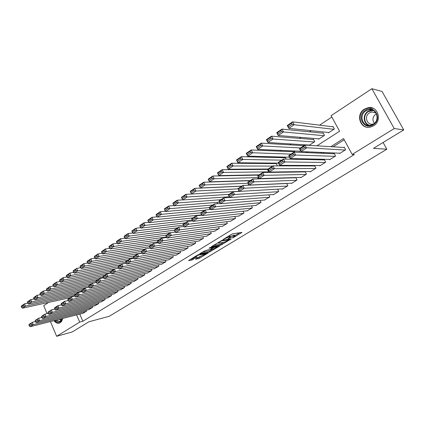 <?xml version="1.0" encoding="UTF-8"?>
<svg xmlns="http://www.w3.org/2000/svg" width="425" height="425" viewBox="0 0 425 425"><rect width="100%" height="100%" fill="white"/><g stroke="black" fill="none" stroke-linecap="round" stroke-linejoin="round"><path stroke-width="0.64" d="M232.587 238.053L242 232.433L232.778 233.787L231.476 234.345L222.966 239.588L229.155 236.831L230.387 236.922L227.88 238.839L234.653 235.939L235.094 236.151L232.587 238.053M62.767 318.421L61.54 321.571L59.447 323.106C57.417 323.622 55.601 322.798 53.991 320.647M364.331 109.156L368.092 107.69C377.947 105.538 382.569 120.732 373.57 125.8L370.159 127.149C360.23 129.508 355.374 114.405 364.331 109.156M195.845 258.947L195.665 259.277L199.548 258.214L208.356 252.817L198.703 254.564L197.434 255.112L188.535 260.605L192.01 259.999L197.237 256.976L194.995 257.088C195.973 256.19 197.418 255.452 199.33 254.873L206.019 253.826L199.458 256.753L195.845 258.947M316.933 145.812L339.586 131.256L331.112 115.658L371.875 88.708L382.059 91.465L403.75 129.912L373.485 148.352L386.835 149.218L109.278 316.264L88.91 321.778L72.293 331.909L56.653 336.292L50.426 321.55M403.75 129.912L394.235 128.541L352.166 154.429L343.565 138.593L330.831 146.667M79.767 314.112L82.859 321.263L354.354 154.519L352.166 154.429M82.859 321.263L79.709 322.102L56.653 336.292M220.873 245.087L231.349 238.887L221.977 240.369L211.363 246.686L220.873 245.087L220.432 244.189L223.933 242.282M219.343 246.229L209.467 251.993L199.819 253.725L205.179 250.612L210.311 249.358L213.169 247.552L208.999 248.216L210.046 247.578L219.576 245.873L219.343 246.229L219.204 245.937M249.794 180.529L249.518 180.71M258.719 175.121L258.565 174.824L258.129 175.105M267.267 172.444L268.589 171.583L267.33 169.123L266.889 169.41M277.435 165.856L276.239 163.327L275.788 163.62M286.174 159.115L285.297 157.431L284.84 157.728M294.897 152.166L294.514 151.438L294.047 151.741M304.045 145.653L303.886 145.345L303.413 145.648M309.134 145.334L314.771 141.684L313.416 139.14L312.938 139.453M318.442 138.81L318.638 139.177L324.493 135.389L323.117 132.834L322.628 133.147M339.389 153.181L339.575 153.526L345.631 149.754L344.213 147.14L343.708 147.459M329.455 159.402L329.625 159.72L335.575 156.018L334.183 153.425L333.683 153.733M319.685 165.511L319.85 165.814L325.693 162.169L324.323 159.598L323.834 159.901M310.085 171.514L310.239 171.801L315.987 168.22L314.633 165.66L314.149 165.962M300.65 177.411L300.794 177.687L306.441 174.165L305.108 171.626L304.635 171.918M291.369 183.212L291.507 183.472L297.059 180.009L295.779 177.554M282.248 188.913L282.375 189.162L287.837 185.757L286.625 183.419M273.275 194.517L273.397 194.756L278.763 191.409L277.621 189.178M264.446 200.032L269.843 196.966L268.759 194.836M255.765 205.45L261.072 202.433L260.042 200.398M247.222 210.789L252.439 207.809L251.462 205.865M238.818 216.033L243.945 213.1L243.015 211.236M230.547 221.202L235.588 218.307L234.701 216.516M222.403 226.281L227.364 223.433L226.52 221.707M214.386 231.285L219.268 228.475L218.461 226.817M206.497 236.21L211.299 233.437L210.529 231.843M198.73 241.055L203.458 238.324L202.714 236.783M191.08 245.831L195.734 243.137L195.022 241.65M183.547 250.532L188.126 247.876L187.446 246.442M176.125 255.159L180.636 252.546L179.982 251.154M168.815 259.717L173.257 257.141L172.63 255.797M161.617 264.212L165.989 261.667L165.383 260.366M154.519 268.637L158.828 266.13L158.243 264.871M147.528 272.999L151.773 270.523L151.21 269.301M140.643 277.297L144.824 274.858L144.277 273.673M133.848 281.531L137.971 279.124L137.445 277.977M127.16 285.706L131.219 283.332L130.714 282.216M120.562 289.818L124.562 287.481L124.073 286.392M114.054 293.877L118.001 291.566L117.528 290.509M107.642 297.877L111.531 295.598L111.074 294.573M101.315 301.819L105.15 299.572L104.709 298.573M95.078 305.708L98.86 303.493L98.43 302.515M88.931 309.549L92.655 307.355L92.241 306.409M344.218 139.793L333.131 146.806M324.089 152.527L322.873 153.298M313.788 159.046L312.795 159.673M303.673 165.442L302.897 165.931M293.733 171.727L293.176 172.083M283.98 177.894L283.618 178.123M295.63 177.56L295.279 177.778M86.137 310.245L86.535 311.169L82.859 313.331M331.867 117.045L319.568 125.152M311.185 130.682L309.442 131.83M301.033 137.376L299.492 138.391M291.061 143.953L289.723 144.835M281.27 150.407L280.123 151.162M271.655 156.745L270.693 157.383M262.209 162.977L261.428 163.492M252.928 169.097L252.317 169.501M243.807 175.111L243.366 175.408M234.844 181.023L234.563 181.209M328.212 132.451L328.424 132.844L334.379 128.988L332.982 126.411L332.488 126.735M308.837 145.058L308.975 145.323M299.391 151.199L299.567 151.528L300.64 150.833M257.284 178.904L258.783 177.932M247.493 185.247L248.811 184.392M237.878 191.468L239.025 190.724M225.064 197.046L225.436 197.795M217.01 202.369L217.669 203.708M209.079 207.607L209.998 209.482M201.121 215.268L201.636 214.933M192.334 220.958L192.69 220.724M163.949 237.32L164.188 237.825M156.814 242.006L157.261 242.962M109.655 272.919L109.815 273.275M386.835 149.218L383.1 142.492M371.875 88.708L394.235 128.541M47.069 313.613L43.711 305.66L48.678 302.377M265.822 178.649L266.193 178.415M275.666 172.327L276.245 171.955M285.696 165.883L286.493 165.367M295.912 159.317L296.937 158.658M306.324 152.628L307.583 151.821M69.233 297.829L69.397 298.212M76.606 314.914L79.709 322.102M321.741 152.426L320.519 153.202M311.392 158.987L310.393 159.619M301.224 165.431L300.448 165.925M291.247 171.758L290.684 172.114M281.446 177.969L281.084 178.197M234.982 235.923L234.202 235.025L234.653 235.939M230.159 236.449L234.202 235.025M230.27 236.688L229.473 235.779L229.93 236.704M229.006 235.854L229.473 235.779M234.855 235.657L239.727 232.703M213.286 245.443L220.432 244.189M229.42 239.822L221.483 240.927L218.238 242.972L218.726 243.18L224.299 242.218L229.42 239.822M217.366 246.266L217.095 246.431M212.383 249.289L210.279 250.564L210.71 251.457M201.79 252.45L210.279 250.564M212.999 249.178L217.34 246.946L214.784 247.175L213.52 247.717L210.673 249.518L212.999 249.178M190.554 259.308L192.833 258.565L195.011 257.237M197.503 257.943L201.089 256.142M333.205 126.825L292.639 121.853L294.169 124.738L333.88 129.312M328.918 132.52L288.798 128.361L287.284 125.487L292.639 121.853L291.539 123.176L287.783 125.72L288.389 126.873L292.15 124.328L291.539 123.176M292.15 124.328L294.169 124.738L288.798 128.361L288.389 126.873M287.783 125.72L287.284 125.487M340.074 153.212L301.012 151.539L299.476 148.623L304.932 145.074L306.483 148.001L301.012 151.539L300.629 150.099L304.459 147.618L303.843 146.444L300.013 148.931L300.629 150.099M344.409 147.502L304.932 145.074L303.843 146.444M345.121 150.067L304.459 147.618M299.476 148.623L300.013 148.931M365.293 110.335C374.319 103.987 382.829 119.181 373.283 124.722C364.193 130.868 355.959 115.897 365.293 110.335M373.192 124.217C380.391 120.153 376.672 108.008 368.783 109.746L365.803 110.909C358.631 115.09 362.498 127.176 370.435 125.306L373.192 124.217M374.351 123.34C372.066 119.924 372.582 116.827 375.907 114.049L376.433 113.751M373.559 123.973L373.065 124.089C366.865 125.529 363.858 116.099 369.468 112.853L371.779 111.956L375.96 112.896M373.15 108.301L368.438 107.823L364.703 109.278C355.906 114.426 360.512 129.28 370.297 127.171M62.486 318.49L62.289 319.217C60.802 322.405 58.677 322.995 55.919 320.992L55.287 320.317M55.999 320.137L59.898 321.518L62.411 318.511M62.209 319.132L61.508 318.739M54.543 320.503L55.601 321.72C56.95 322.91 58.358 323.329 59.813 322.968M323.324 133.222L281.982 129.088L283.486 131.947L323.999 135.708M319.122 138.863L278.221 135.501L276.728 132.648L281.982 129.088L280.872 130.406L277.19 132.903L277.791 134.05L281.478 131.553L280.872 130.406M281.478 131.553L283.486 131.947L278.221 135.501L277.791 134.05M277.19 132.903L276.728 132.648M313.613 139.506L271.533 136.181L273.009 139.023L314.288 141.992M309.496 145.1L267.846 142.508L266.379 139.676L271.533 136.181L270.417 137.498L266.804 139.947L267.394 141.084L271.007 138.635L270.417 137.498M271.007 138.635L273.009 139.023L267.846 142.508L267.394 141.084M266.804 139.947L266.379 139.676M303.992 145.685L261.279 143.14L262.73 145.961L300.507 147.953M300.034 151.226L257.667 149.377L256.222 146.567L261.279 143.14L260.158 144.458L256.615 146.859L257.194 147.985L260.743 145.584L260.158 144.458M260.743 145.584L262.73 145.961L257.667 149.377L257.194 147.985M256.615 146.859L256.222 146.567M294.684 151.768L251.218 149.967L252.652 152.766L291.051 154.1M289.563 157.218L247.679 156.118L246.261 153.329L251.218 149.967L250.097 151.279L246.617 153.637L247.191 154.758L250.67 152.4L250.097 151.279M250.67 152.4L252.652 152.766L247.679 156.118L247.191 154.758M246.617 153.637L246.261 153.329M330.119 159.417L290.238 158.509L288.724 155.614L294.073 152.134L295.598 155.04L290.238 158.509L289.829 157.101L293.585 154.663L292.974 153.499L289.223 155.938L289.829 157.101M334.363 153.76L294.073 152.134L292.974 153.499M335.075 156.326L295.598 155.04L293.585 154.663M288.724 155.614L289.223 155.938M320.333 165.511L279.666 165.341L278.178 162.467L283.427 159.056L284.925 161.941L279.666 165.341L279.241 163.965L282.922 161.574L282.322 160.422L278.641 162.812L279.241 163.965M324.493 159.917L283.427 159.056L282.322 160.422M325.205 162.477L284.925 161.941L282.922 161.574M278.178 162.467L278.641 162.812M310.717 171.503L269.301 172.045L267.835 169.192L272.983 165.846L274.46 168.709L269.301 172.045L268.85 170.696L272.467 168.353L271.873 167.206L268.265 169.554L268.85 170.696M314.792 165.962L272.983 165.846L271.873 167.206M315.504 168.518L274.46 168.709L272.467 168.353M267.835 169.192L268.265 169.554M301.261 177.395L259.133 178.617L257.693 175.791L262.74 172.508L264.191 175.344L259.133 178.617L258.66 177.299L262.209 175.004L261.625 173.867L258.087 176.168L258.66 177.299M305.256 171.913L262.74 172.508L261.625 173.867M305.968 174.462L264.191 175.344L262.209 175.004M257.693 175.791L258.087 176.168M285.462 157.744L241.352 156.666L242.76 159.444L281.754 160.14M278.529 163.142L237.883 162.738L236.486 159.965L241.352 156.666L240.221 157.978L236.81 160.289L237.368 161.399L240.784 159.088L240.221 157.978M240.784 159.088L242.76 159.444L237.883 162.738L237.368 161.399M236.81 160.289L236.486 159.965M291.97 183.186L249.156 185.072L247.738 182.261L252.689 179.042L254.118 181.857L249.156 185.072L248.667 183.781L252.142 181.528L251.573 180.397L248.099 182.654L248.667 183.781M295.885 177.756L252.689 179.042L251.573 180.397M296.597 180.301L254.118 181.857L252.142 181.528M247.738 182.261L248.099 182.654M276.393 163.625L231.662 163.237L233.049 165.994L272.616 166.085M268.106 169.017L228.262 169.23L226.886 166.478L231.662 163.237L230.531 164.549L227.184 166.818L227.736 167.923L231.088 165.654L230.531 164.549M231.088 165.654L233.049 165.994L228.262 169.23L227.736 167.923M227.184 166.818L226.886 166.478M282.827 188.875L239.365 191.404L237.968 188.615L242.829 185.454L244.237 188.248L239.365 191.404L238.855 190.14L242.266 187.924L241.708 186.803L238.298 189.019L238.855 190.14M286.673 183.51L242.829 185.454L241.708 186.803M287.38 186.044L244.237 188.248L242.266 187.924M237.968 188.615L238.298 189.019M267.474 169.405L222.158 169.692L223.523 172.428L268.148 171.87M259.197 174.813L218.822 175.605L217.467 172.874L222.158 169.692L221.021 170.999L217.733 173.23L218.275 174.324L221.568 172.093L221.021 170.999M221.568 172.093L223.523 172.428L218.822 175.605L218.275 174.324M217.733 173.23L217.467 172.874M273.838 194.475L229.75 197.614L228.379 194.847L233.15 191.744L234.536 194.523L229.75 197.614L229.229 196.377L232.576 194.209L232.023 193.093L228.677 195.266L229.229 196.377M239.355 191.383L233.15 191.744L232.023 193.093M278.317 191.691L234.536 194.523L232.576 194.209M228.379 194.847L228.677 195.266M258.703 175.095L212.824 176.024L214.168 178.744L258.597 177.57M250.431 180.508L209.552 181.863L208.218 179.148L212.824 176.024L211.682 177.331L208.457 179.52L208.988 180.609L212.224 178.42L211.682 177.331M212.224 178.42L214.168 178.744L209.552 181.863L208.988 180.609M208.457 179.52L208.218 179.148M264.998 199.984L220.32 203.718L218.965 200.967L223.651 197.923L225.011 200.68L220.32 203.718L219.778 202.507L223.067 200.372L222.519 199.267L219.231 201.402L219.778 202.507M229.691 197.492L223.651 197.923L222.519 199.267M269.402 197.242L225.011 200.68L223.067 200.372M218.965 200.967L219.231 201.402M250.075 180.689L203.655 182.245L204.983 184.949L248.232 183.239M241.814 186.113L200.451 188.004L199.134 185.316L203.655 182.245L202.512 183.547L199.346 185.698L199.872 186.777L203.044 184.631L202.512 183.547M203.044 184.631L204.983 184.949L200.451 188.004L199.872 186.777M199.346 185.698L199.134 185.316M241.586 186.198L194.655 188.355L195.962 191.038L238.085 188.854M238.058 191.351L191.51 194.039L190.915 192.838L194.034 190.729L193.513 189.656L190.4 191.765L190.915 192.838M190.4 191.765L190.214 191.367L194.655 188.355L193.513 189.656M194.034 190.729L195.962 191.038L191.51 194.039L185.815 194.358L187.101 197.019L229.144 194.347M229.325 196.748L182.729 199.968L182.123 198.788L185.183 196.722L184.668 195.654L181.608 197.726L182.123 198.788M181.608 197.726L181.454 197.317L185.815 194.358L184.668 195.654M185.183 196.722L187.101 197.019L182.729 199.968M182.676 199.867L177.129 200.249L178.394 202.895L220.867 199.729M219.555 202.167L174.101 205.796L173.48 204.637L176.487 202.603L175.977 201.546L172.975 203.58L173.48 204.637M172.975 203.58L172.842 203.161L177.129 200.249L175.977 201.546M176.487 202.603L178.394 202.895L174.101 205.796M174.006 205.615L168.592 206.045L169.846 208.67L212.728 205.025M209.987 207.522L165.623 211.517L164.99 210.386L167.944 208.383L167.445 207.331L164.491 209.334L164.99 210.386M164.491 209.334L164.385 208.903L168.592 206.045L167.445 207.331M167.944 208.383L169.846 208.67L165.623 211.517M165.479 211.262L160.209 211.735L161.442 214.343L204.712 210.232M200.749 212.808L157.292 217.143L156.644 216.033L159.55 214.067L159.056 213.021L156.156 214.992L156.644 216.033M156.156 214.992L156.071 214.545L160.209 211.735L159.056 213.021M159.55 214.067L161.442 214.343L157.292 217.143M157.101 216.819L151.964 217.329L153.181 219.922L201.599 214.864M192.923 217.898L149.101 222.673L148.442 221.584L151.295 219.651L150.811 218.615L147.958 220.548L148.442 221.584M147.958 220.548L147.895 220.092L151.964 217.329L150.811 218.615M151.295 219.651L153.181 219.922L149.101 222.673M148.867 222.286L143.863 222.827L145.063 225.399L192.344 220.038M185.22 222.907L141.052 228.108L140.383 227.04L143.188 225.138L142.71 224.108L139.905 226.01L140.383 227.04M139.905 226.01L139.862 225.542L143.863 222.827L142.71 224.108M143.188 225.138L145.063 225.399L141.052 228.108M140.776 227.667L135.899 228.236L137.078 230.791L183.276 225.154M177.629 227.843L133.137 233.452L132.457 232.401L135.214 230.536L134.741 229.511L131.984 231.381L132.457 232.401M131.984 231.381L131.963 230.903L135.899 228.236L134.741 229.511M135.214 230.536L137.078 230.791L133.137 233.452M132.812 232.958L128.063 233.548L129.232 236.087L174.431 230.207M175.254 232.013L125.354 238.707L124.658 237.676L127.373 235.843L126.905 234.823L124.196 236.661L124.658 237.676M124.196 236.661L124.196 236.178L128.063 233.548L126.905 234.823M127.373 235.843L129.232 236.087L125.354 238.707M124.987 238.165L120.36 238.781L121.513 241.299L166.467 235.099M166.488 236.959L117.698 243.876L116.997 242.866L119.664 241.06L119.202 240.051L116.54 241.857L116.997 242.866M116.54 241.857L116.556 241.357L120.36 238.781L119.202 240.051M119.664 241.06L121.513 241.299L117.698 243.876M117.289 243.286L112.784 243.918L113.921 246.426L159.163 239.849M157.903 241.846L110.171 248.954L109.459 247.966L112.083 246.192L111.626 245.188L109.007 246.968L109.459 247.966M109.007 246.968L109.044 246.458L112.784 243.918L111.626 245.188M112.083 246.192L113.921 246.426L110.171 248.954M256.307 205.403L211.055 209.706L209.722 206.975L214.322 203.984L215.666 206.725L211.055 209.706L210.497 208.521L213.722 206.428L213.185 205.328L209.961 207.427L210.497 208.521M220.208 203.495L214.322 203.984L213.185 205.328M260.637 202.704L215.666 206.725L213.722 206.428M209.722 206.975L209.961 207.427M247.748 210.731L201.955 215.587L206.486 212.659L205.163 209.939L204.027 211.283L200.855 213.339L201.381 214.423L204.553 212.373L204.027 211.283M210.906 209.398L205.163 209.939L200.643 212.877L200.855 213.339M252.009 208.075L206.486 212.659L204.553 212.373M201.381 214.423L201.955 215.587M239.333 215.974L193.024 221.367L197.471 218.492L196.164 215.788L195.027 217.127L191.914 219.146L192.435 220.224L195.548 218.206L195.027 217.127M201.763 215.199L196.164 215.788L191.728 218.673L191.914 219.146M243.525 213.366L197.471 218.492L195.548 218.206M192.435 220.224L193.024 221.367M231.051 221.138L184.243 227.04L188.615 224.214L187.329 221.537L186.187 222.87L183.133 224.852L183.643 225.925L186.702 223.943L186.187 222.87M192.785 220.904L187.329 221.537L182.968 224.368L183.133 224.852M235.174 218.567L188.615 224.214L186.702 223.943M183.643 225.925L184.243 227.04M222.897 226.217L175.621 232.618L179.913 229.84L178.649 227.178L177.501 228.507L174.5 230.456L175.004 231.524L178.011 229.574L177.501 228.507M183.961 226.514L178.649 227.178L174.367 229.962L174.5 230.456M226.955 223.683L179.913 229.84L178.011 229.574M175.004 231.524L175.621 232.618M214.875 231.216L167.147 238.096L171.365 235.37L170.117 232.725L168.969 234.048L166.021 235.965L166.515 237.023L169.469 235.11L168.969 234.048M175.291 232.029L170.117 232.725L165.909 235.461L166.021 235.965M218.87 228.724L171.365 235.37L169.469 235.11M166.515 237.023L167.147 238.096M206.975 236.135L158.822 243.482L162.966 240.8L161.734 238.175L160.586 239.498L157.686 241.379L158.174 242.431L161.08 240.55L160.586 239.498M166.77 237.458L161.734 238.175L157.601 240.863L157.686 241.379M210.906 233.686L162.966 240.8L161.08 240.55M158.174 242.431L158.822 243.482M199.192 240.98L150.636 248.774L154.711 246.139L153.499 243.53L152.347 244.848L149.494 246.702L149.977 247.743L152.83 245.894L152.347 244.848M158.398 242.792L153.499 243.53L149.43 246.176L149.494 246.702M203.07 238.568L154.711 246.139L152.83 245.894M149.977 247.743L150.636 248.774M191.537 245.751L142.587 253.975L146.593 251.387L145.398 248.795L144.245 250.113L141.445 251.929L141.918 252.965L144.723 251.148L144.245 250.113M150.168 248.041L145.398 248.795L141.398 251.398L141.445 251.929M195.351 243.376L146.593 251.387L144.723 251.148M141.918 252.965L142.587 253.975M183.993 250.452L134.677 259.096L138.614 256.546L137.434 253.975L136.282 255.282L133.524 257.072L133.997 258.102L136.754 256.312L136.282 255.282M142.077 253.204L137.434 253.975L133.503 256.53L133.524 257.072M187.749 248.11L138.614 256.546L136.754 256.312M133.997 258.102L134.677 259.096M176.566 255.08L126.894 264.127L130.767 261.619L129.604 259.064L128.451 260.371L125.742 262.129L126.204 263.149L128.918 261.396L128.451 260.371M134.119 258.283L129.604 259.064L125.736 261.577L125.742 262.129M180.264 252.774L130.767 261.619L128.918 261.396M126.204 263.149L126.894 264.127M169.246 259.638L119.244 269.073L123.053 266.608L121.906 264.074L120.748 265.375L118.086 267.102L118.543 268.117L121.21 266.39L120.748 265.375M126.294 263.282L121.906 264.074L118.102 266.544L118.086 267.102M172.89 257.369L123.053 266.608L121.21 266.39M118.543 268.117L119.244 269.073M109.719 248.333L105.336 248.976L106.452 251.467L151.969 244.524M149.494 246.67L102.765 253.959L102.043 252.987L104.624 251.239L104.173 250.24L101.596 251.988L102.043 252.987M101.596 251.988L101.655 251.478L105.336 248.976L104.173 250.24M104.624 251.239L106.452 251.467L102.765 253.959M102.271 253.295L98 253.953L99.105 256.429L144.888 249.13M141.403 251.403L95.476 258.878L94.743 257.922L97.282 256.201L96.842 255.212L94.302 256.934L94.743 257.922M94.302 256.934L94.382 256.413L98 253.953L96.842 255.212M97.282 256.201L99.105 256.429L95.476 258.878M94.945 258.182L90.791 258.852L91.88 261.306L141.945 252.997M134.454 255.914L88.304 263.718L87.566 262.783L90.063 261.088L89.627 260.105L87.13 261.8L87.566 262.783M87.13 261.8L87.226 261.269L90.791 258.852L89.627 260.105M90.063 261.088L91.88 261.306L88.304 263.718M87.731 262.99L83.688 263.67L84.766 266.108L133.795 257.667M127.622 260.355L81.249 268.483L80.5 267.564L82.96 265.896L82.53 264.918L80.07 266.587L80.5 267.564M80.07 266.587L80.182 266.05L83.688 263.67L82.53 264.918M82.96 265.896L84.766 266.108L81.249 268.483M162.037 264.132L111.717 273.939L115.462 271.517L114.33 268.998L113.177 270.295L110.553 271.995L111.005 273.004L113.629 271.304L113.177 270.295M118.602 268.196L114.33 268.998L110.59 271.426L110.553 271.995M165.628 261.89L115.462 271.517L113.629 271.304M111.005 273.004L111.717 273.939M154.934 268.552L104.311 278.726L107.998 276.346L106.882 273.838L105.724 275.134L103.147 276.808L103.588 277.807L106.17 276.138L105.724 275.134M111.031 273.041L106.882 273.838L103.201 276.234L103.147 276.808M158.472 266.353L107.998 276.346L106.17 276.138M103.588 277.807L104.311 278.726M147.937 272.914L97.022 283.438L100.651 281.095L99.551 278.609L98.393 279.894L95.859 281.541L96.294 282.535L98.834 280.893L98.393 279.894M103.588 277.801L99.551 278.609L95.928 280.962L95.859 281.541M151.422 270.741L100.651 281.095L98.834 280.893M96.294 282.535L97.022 283.438M141.042 277.212L89.856 288.076L93.426 285.765L92.337 283.294L91.178 284.58L88.682 286.2L89.117 287.188L91.614 285.568L91.178 284.58M96.273 282.492L92.337 283.294L88.772 285.611L88.682 286.2M144.479 275.071L93.426 285.765L91.614 285.568M89.117 287.188L89.856 288.076M80.633 267.729L76.702 268.409L77.764 270.837L125.805 262.273M120.891 264.727L74.306 273.169L73.546 272.266L75.969 270.629L75.544 269.657L73.121 271.299L73.546 272.266M73.121 271.299L73.249 270.752L76.702 268.409L75.544 269.657M75.969 270.629L77.764 270.837L74.306 273.169M134.247 281.446L82.801 292.639L86.312 290.365L85.239 287.911L84.081 289.191L81.627 290.785L82.052 291.768L84.511 290.174L84.081 289.191M89.08 287.103L85.239 287.911L81.733 290.19L81.627 290.785M137.631 279.337L86.312 290.365L84.511 290.174M82.052 291.768L82.801 292.639M73.652 272.393L69.822 273.078L70.874 275.49L118.092 266.794M114.261 269.041L67.469 277.785L66.704 276.898L69.084 275.288L68.664 274.322L66.284 275.937L66.704 276.898M66.284 275.937L66.428 275.384L69.822 273.078L68.664 274.322M69.084 275.288L70.874 275.49L67.469 277.785M127.543 285.621L75.852 297.128L79.31 294.892L78.253 292.453L77.095 293.728L74.678 295.301L75.098 296.273L77.52 294.706L77.095 293.728M81.998 291.646L78.253 292.453L74.8 294.7L74.678 295.301M130.884 283.539L79.31 294.892L77.52 294.706M75.098 296.273L75.852 297.128M66.773 276.983L63.054 277.674L64.09 280.07L110.978 271.177M110.861 272.691L60.738 282.333L59.962 281.462L62.31 279.873L61.896 278.912L59.553 280.505L59.962 281.462M59.553 280.505L59.707 279.947L63.054 277.674L61.896 278.912M62.31 279.873L64.09 280.07L60.738 282.333M120.939 289.733L69.015 301.548L72.42 299.349L71.373 296.926L70.221 298.196L67.841 299.742L68.255 300.709L70.64 299.168L70.221 298.196M75.034 296.119L71.373 296.926L67.979 299.136L67.841 299.742M124.233 287.683L72.42 299.349L70.64 299.168M68.255 300.709L69.015 301.548M60.005 281.509L56.387 282.2L57.407 284.575L104.486 275.395M103.27 277.089L54.108 286.806L53.327 285.951L55.638 284.389L55.229 283.433L52.923 285L53.327 285.951M52.923 285L53.093 284.437L56.387 282.2L55.229 283.433M55.638 284.389L57.407 284.575L54.108 286.806M114.431 293.792L62.284 305.899L65.636 303.732L64.605 301.325L63.453 302.595L61.104 304.114L61.519 305.076L63.862 303.556L63.453 302.595M68.175 300.523L64.605 301.325L61.258 303.503L61.104 304.114M117.672 291.768L65.636 303.732L63.862 303.556M61.519 305.076L62.284 305.899M53.343 285.967L49.826 286.652L50.835 289.016L98.09 279.554M95.869 281.424L47.584 291.21L46.798 290.371L49.072 288.83L48.668 287.884L46.394 289.425L46.798 290.371M46.394 289.425L46.58 288.857L49.826 286.652L48.668 287.884M49.072 288.83L50.835 289.016L47.584 291.21M108.008 297.792L55.659 310.186L58.958 308.051L57.938 305.66L56.785 306.924L54.474 308.422L54.883 309.379L57.194 307.881L56.785 306.924M61.423 304.858L57.938 305.66L54.644 307.801L54.474 308.422M111.207 295.795L58.958 308.051L57.194 307.881M54.883 309.379L55.659 310.186M46.787 290.349L43.361 291.04L44.354 293.388L91.779 283.661M88.767 285.664L41.156 295.55L40.359 294.727L42.601 293.207L42.203 292.267L39.966 293.787L40.359 294.727M39.966 293.787L40.162 293.207L43.361 291.04L42.203 292.267M42.601 293.207L44.354 293.388L41.156 295.55M101.681 301.734L49.13 314.404L52.381 312.306L51.372 309.926L47.945 312.662L48.349 313.613L50.623 312.136L50.219 311.185M54.777 309.129L51.372 309.926L48.131 312.035L47.945 312.662M104.832 299.768L52.381 312.306L50.623 312.136M48.349 313.613L49.13 314.404M40.338 294.674L36.991 295.364L37.979 297.697L89.022 286.976M82.477 289.707L34.823 299.827L34.027 299.014L36.231 297.521L35.838 296.586L33.633 298.079L34.027 299.014M33.633 298.079L33.846 297.5L36.991 295.364L35.838 296.586M36.231 297.521L37.979 297.697L34.823 299.827M95.439 305.623L42.702 318.564L45.905 316.492L44.912 314.133L41.517 316.837L41.916 317.783L44.157 316.333L43.759 315.387M48.232 313.337L44.912 314.133L41.714 316.211L41.517 316.837M98.547 303.684L45.905 316.492L44.157 316.333M41.916 317.783L42.702 318.564M33.989 298.929L30.722 299.62L31.694 301.936L81.797 291.183M76.383 293.67L28.587 304.034L27.784 303.237L29.957 301.766L29.569 300.836L27.397 302.313L27.784 303.237M27.397 302.313L27.62 301.723L30.722 299.62L29.569 300.836M29.957 301.766L31.694 301.936L28.587 304.034M89.282 309.458L36.375 322.655L39.525 320.62L38.542 318.272L35.185 320.955L35.578 321.89L37.782 320.461L37.389 319.52M41.788 317.48L38.542 318.272L35.397 320.317L35.185 320.955M92.347 307.546L39.525 320.62L37.782 320.461M35.578 321.89L36.375 322.655M27.737 303.126L24.544 303.811L25.505 306.117L74.694 295.338M70.375 297.574L22.445 308.183L21.633 307.402L23.773 305.952L23.391 305.028L21.25 306.478L21.633 307.402M21.25 306.478L21.489 305.883L24.544 303.811L23.391 305.028M23.773 305.952L25.505 306.117L22.445 308.183M83.204 313.241L30.138 326.692L33.24 324.679L32.268 322.347L28.948 325.003L29.336 325.938L31.508 324.525L31.121 323.595M35.44 321.566L32.268 322.347L29.171 324.365L28.948 325.003M86.233 311.355L33.24 324.679L31.508 324.525M29.336 325.938L30.138 326.692M233.447 235.142L233.899 236.061M229.697 237.548L229.824 237.814M228.751 236.008L229.155 236.831M241.432 232.433L241.591 232.757M230.802 238.893L230.95 239.201M221.68 243.647L222.121 244.545M229.383 239.132L229.596 239.562M221.324 240.598L221.483 240.927M209.042 251.101L209.467 251.993M212.813 247.084L213.01 247.493M216.739 246.378L216.941 246.787M214.583 246.766L214.784 247.175M213.18 247.015L213.52 247.717M205.408 253.289L205.594 253.677M199.144 254.479L199.33 254.873M196.754 256.982L196.887 257.258M192.833 258.565L193.263 259.457M191.585 259.107L192.01 259.999M207.862 252.827L207.995 253.098M199.128 257.332L199.548 258.214M197.896 257.863L198.321 258.745M369.16 125.433C363.2 123.898 362.44 114.601 368.013 111.329L370.977 110.176L372.47 110.08M373.267 110.431L368.337 111.584C362.695 114.883 363.864 124.366 370.037 125.37M61.285 320.631L59.325 319.292M59.803 319.17L61.529 320.344M229.458 239.121L229.67 239.557M218.03 242.548L218.238 242.972M212.93 247.063L213.132 247.488M217.042 246.325L217.255 246.766M210.534 249.225L210.673 249.518M205.732 253.231L205.934 253.656M194.815 256.705L194.995 257.088M371.779 111.956L375.652 112.689M368.783 109.746L372.518 110.096M62.294 318.904L62.289 319.217"/></g></svg>
